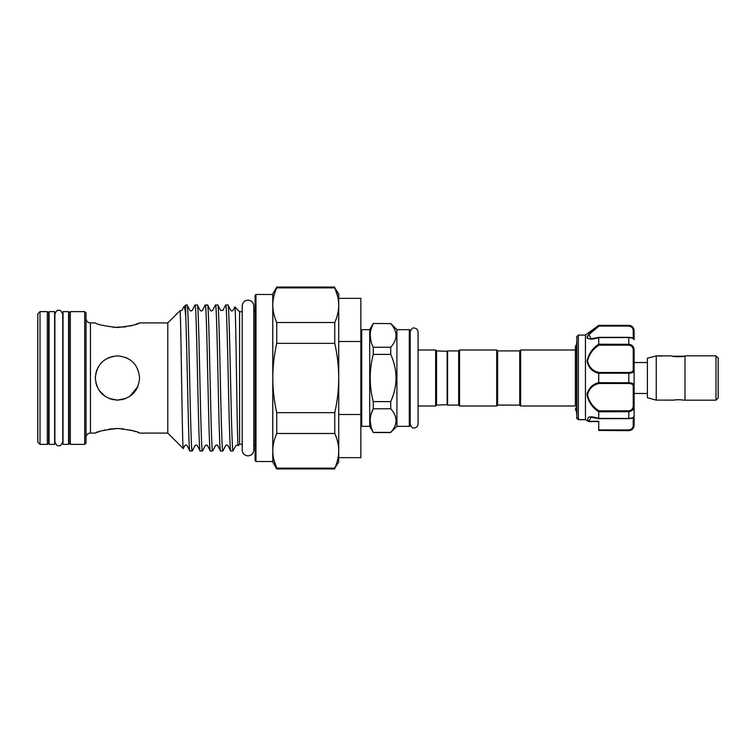 <?xml version="1.0" encoding="UTF-8"?>
<svg xmlns="http://www.w3.org/2000/svg" width="756" height="756" viewBox="0 0 756 756"><rect width="100%" height="100%" fill="white"/><g stroke="black" fill="none" stroke-linecap="round" stroke-linejoin="round"><path stroke-width="1.13" d="M49.083 311.623L49.083 444.377L54.621 444.377L54.621 311.623L49.083 311.623M63.022 311.623L63.022 444.377L68.56 444.377L68.56 311.623L63.022 311.623M672.953 356.208L683.793 356.208M715.989 355.878L718.2 358.089L718.2 397.911L715.989 400.122M685.012 378L685.012 400.17L715.989 400.17L715.989 355.83L685.012 355.83L685.012 378M685.012 400.122L682.8 400.122C683.074 399.64 673.672 399.64 673.946 400.122L656.246 400.122L656.246 355.878L661.925 356.085M685.012 355.878C685.427 356.974 671.319 356.974 671.734 355.878L657.351 355.878M656.246 400.122L647.391 397.76L647.391 358.24L656.246 355.878M673.946 400.122L676.686 399.744M676.696 399.744L680.135 399.754M634.114 378L634.114 362.511L647.391 362.511M576.592 414.071L576.592 341.929M585.484 419.665L588.839 421.583L598.714 421.583L598.714 422.897M578.359 419.58L576.847 418.361L576.847 336.581L578.359 335.078L578.359 419.58L585.456 419.637L585.437 335.078L598.714 325.335L628.803 325.553C632.328 326.186 634.104 328.095 634.114 331.279L634.114 339.529C634.104 338.584 632.328 337.923 628.803 337.535L598.714 337.601C592.373 339.652 588.48 339.538 587.015 337.28C588.47 333.897 592.373 329.985 598.714 325.543L599.007 326.072L588.952 334.473L591.003 338.764L598.346 337.573M598.752 418.54L591.003 417.236L588.811 421.498L588.962 421.035L588.291 421.357L585.437 419.599L588.253 421.3C586.354 416.575 589.841 415.611 598.714 418.399L598.714 411.784C592.373 407.55 588.48 401.927 587.015 394.897C588.47 388.282 592.373 384.209 598.714 382.678L598.714 373.322C592.364 371.782 588.461 367.718 587.015 361.132C588.48 354.063 592.383 348.431 598.714 344.216L598.714 337.601M598.459 325.741L594.698 328.699M587.327 336.118L587.015 337.374M587.317 338.14L587.828 338.546M595.085 371.782L597.902 373.029M587.336 392.459L587.015 394.868M519.722 405.103L519.722 350.897L520.61 350.009L520.61 405.991L519.722 405.103L497.599 405.103L496.711 405.991L459.535 405.991L458.656 405.103L447.59 405.103L447.59 350.897L458.656 350.897L459.535 350.009L496.711 350.009L496.711 405.991M519.722 350.897L497.599 350.897L496.711 350.009M447.59 404.658L436.524 405.103L435.645 405.991L418.068 405.991L418.068 423.984C417.841 426.375 416.528 427.688 414.137 427.915C412.71 428.567 411.396 427.253 410.196 423.984L410.196 332.016C411.396 328.747 412.71 327.433 414.137 328.085C416.528 328.312 417.841 329.625 418.068 332.016L418.068 423.984M447.59 351.342L436.524 350.897L435.645 350.009L418.068 350.009L418.068 332.016M360.848 330.542A0.888 0.888 0 0 1 361.737 329.654L361.737 426.346A0.888 0.888 0 0 1 360.848 425.458M409.308 426.346L409.308 329.654A0.888 0.888 0 0 1 410.196 330.542L410.196 425.458A0.888 0.888 0 0 1 409.308 426.346L396.919 426.346L390.72 432.385C397.779 424.541 397.779 416.669 390.72 408.769L390.72 401.616C397.779 385.881 397.779 370.138 390.72 354.384L390.72 347.231C397.779 339.378 397.779 331.506 390.72 323.615L373.275 323.455L390.72 323.615M396.097 420.582L395.974 422.349M409.308 329.654L396.919 329.654L390.72 323.455M371.083 414.307L373.275 408.769C369.183 416.603 369.183 424.475 373.275 432.385L369.703 426.346L369.703 329.654L373.275 323.455M371.083 341.693L370.175 335.418M371.083 329.144L373.275 323.615C369.183 331.44 369.183 339.312 373.275 347.231L373.275 354.384C369.183 370.109 369.183 385.853 373.275 401.616L373.275 408.769L390.72 408.769M371.083 426.847L370.175 420.582M369.703 426.346L361.737 426.346M369.703 329.654L361.737 329.654M183.254 448.563L167.794 433.094L167.794 322.906L179.985 310.735C180.968 306.189 182.205 452.249 183.254 448.563L184.851 445.577C185.91 444.906 186.637 444.906 187.053 445.577L189.917 451.02C188.518 455.074 187.129 350.132 185.721 316.074L185.721 304.98L183.67 307.097L181.941 310.423L179.985 310.735M192.194 451.02C190.493 455.537 188.792 300.463 187.091 304.98L189.954 310.423C190.408 311.103 191.136 311.103 192.156 310.423L195.029 304.98L197.373 305.046L200.179 310.423C201.219 311.103 201.946 311.103 202.381 310.423L205.245 304.98L207.598 305.046L210.395 310.423C210.811 311.094 211.548 311.094 212.597 310.423L215.469 304.98L217.813 305.046L220.61 310.423L222.812 310.423L225.685 304.98L227.962 304.98L230.835 310.423C231.27 311.094 231.997 311.094 233.037 310.423L234.861 306.993L239.595 311.727L239.595 444.273L238.14 445.577C237.705 444.906 236.978 444.906 235.938 445.577L232.848 451.02L230.722 450.954L227.925 445.577C226.98 444.868 226.252 444.868 225.723 445.577L222.85 451.02L220.506 450.954L217.709 445.577C217.303 444.906 216.566 444.906 215.507 445.577L212.634 451.02L210.281 450.954L207.484 445.577C207.04 444.906 206.312 444.906 205.282 445.577L202.419 451.02L200.066 450.954L197.269 445.577C196.881 444.915 196.154 444.915 195.067 445.577L192.27 450.954L189.917 451.02M187.091 304.98L185.721 304.98M227.962 304.98C229.588 300.293 231.232 443.243 232.848 450.349L233.311 450.557M230.797 451.02C229.096 455.537 227.386 300.463 225.685 304.98M232.848 451.02L232.848 450.349M217.747 304.98C219.448 300.463 221.149 455.537 222.85 451.02M220.572 451.02C218.871 455.537 217.17 300.463 215.469 304.98M207.522 304.98C209.223 300.463 210.933 455.537 212.634 451.02M210.357 451.02C208.656 455.537 206.955 300.463 205.245 304.98M197.307 304.98C199.008 300.463 200.709 455.537 202.419 451.02M200.142 451.02C198.441 455.537 196.73 300.463 195.029 304.98M238.216 445.653C237.072 450.519 235.948 303.279 234.861 306.993M47.316 444.377L47.316 311.623L40.011 311.623L40.011 444.377L47.316 444.377L48.639 443.054L48.639 312.946L47.316 311.623M84.71 444.377L84.71 311.623L70.327 311.623L70.327 444.377L84.71 444.377L86.033 443.054L86.033 312.946L84.71 311.623M117.454 355.878C130.911 357.172 138.291 364.543 139.586 377.991C138.272 391.466 130.901 398.847 117.454 400.122C103.997 398.828 96.626 391.457 95.332 378C96.626 364.543 104.007 357.163 117.454 355.878L117.473 355.878M167.794 322.906L139.586 322.906C138.272 324.4 130.892 325.949 117.454 327.546C103.997 325.94 96.626 324.39 95.332 322.906L90.465 322.906L90.465 433.094L95.332 433.094C96.636 431.6 104.016 430.06 117.454 428.454C130.911 430.06 138.282 431.6 139.586 433.094L137.847 432.423M167.794 433.094L139.586 433.094M242.203 311.727L239.595 311.727M242.203 444.273L239.595 444.273M334.766 343.347L276.743 343.347L276.743 322.51C274.154 316.773 272.84 311 272.784 305.178L272.784 294.471L255.972 294.471L255.972 461.529L272.784 461.529L272.784 450.822C272.84 445 274.163 439.227 276.743 433.49L276.743 412.653L334.766 412.653L334.766 433.49C337.356 439.227 338.669 445 338.726 450.822L338.726 293.914L334.766 287.856C337.356 293.593 338.669 299.367 338.726 305.178C338.669 311 337.356 316.773 334.766 322.51L334.766 343.347C337.346 354.791 338.669 366.339 338.726 378C338.679 389.623 337.356 401.171 334.766 412.653M86.033 437.526A4.423 4.423 0 0 1 90.465 433.094M86.033 318.474A4.423 4.423 0 0 0 90.465 322.906M40.011 444.377L37.8 442.165L37.8 313.834L40.011 311.623M70.327 444.377L68.994 443.054L68.994 312.946L70.327 311.623M48.639 438.631A0.888 0.888 0 0 1 49.083 437.856M48.639 317.369A0.888 0.888 0 0 0 49.083 318.144M68.994 317.369A0.888 0.888 0 0 1 68.56 318.144M68.994 438.631A0.888 0.888 0 0 0 68.56 437.856M255.972 461.529L255.084 460.64L255.084 295.36L255.972 294.471M337.667 296.343L334.766 287.856L276.743 287.856L276.743 287.063L334.766 287.063M255.084 309.516A2.211 2.211 0 0 1 253.799 311.529L253.799 305.934C253.458 302.409 251.521 300.482 248.006 300.132C244.481 300.482 242.553 302.409 242.203 305.934L242.203 450.066C242.553 453.591 244.481 455.518 248.006 455.868C251.521 455.518 253.458 453.591 253.799 450.066L253.799 444.471A2.211 2.211 0 0 1 255.084 446.484M520.61 405.991L575.354 405.991L575.354 346.843L575.354 350.009L520.61 350.009M99.14 390.417L105.131 396.38L99.102 390.361M109.053 398.469L113.079 399.688M121.829 399.688L125.997 398.412L117.454 400.122L108.987 398.44M133.075 393.668L129.796 396.371L137.866 386.533M117.454 428.454L108.977 429.162M105.112 429.947L101.843 430.816M99.083 431.695L97.259 432.347M96.995 432.451L95.332 433.094M113.343 327.376L125.978 326.828M113.041 356.322L107.995 357.994M101.814 362.351L99.112 365.63M97.052 369.438L95.776 373.577M95.379 376.545L95.332 378.189M95.776 382.394L97.052 386.552M135.9 390.228L137.857 386.581M129.796 359.629L126.016 357.597M129.786 326.063L133.103 325.175M135.853 324.296L139.586 322.906M135.683 431.648L133.226 430.863M132.99 430.797L129.966 429.984M123.105 428.775L121.792 428.643M101.786 362.37L100.605 363.664M338.726 341.504L360.848 341.504L360.848 298.346L338.726 298.346M360.848 341.504L360.848 414.496L338.726 414.496M338.726 457.654L360.848 457.654L360.848 414.496M338.726 450.822C338.669 456.633 337.356 462.407 334.766 468.144L338.726 462.086L338.726 450.822M273.852 459.657L276.743 468.144C274.154 462.407 272.84 456.633 272.784 450.822L272.784 462.086L276.743 468.937L276.743 468.144L334.766 468.144M334.766 433.49L276.743 433.49M276.743 322.51L334.766 322.51M276.743 412.653C274.154 401.171 272.84 389.623 272.784 378C272.84 366.339 274.163 354.791 276.743 343.347M272.784 450.822L272.784 305.178C272.84 299.367 274.163 293.593 276.743 287.856M272.784 305.178L272.784 293.914L276.743 287.063M185.721 316.074C185.097 309.365 184.464 306.293 183.831 306.87M447.146 405.103L447.146 350.897M436.524 405.103L436.524 350.897M435.645 405.991L435.645 350.009M396.919 426.346L396.919 329.654M390.72 432.385L373.275 432.385M373.275 354.384L390.72 354.384M390.72 401.616L373.275 401.616M390.72 347.231L373.275 347.231M497.599 350.897L497.599 405.103M459.535 350.009L459.535 405.991M458.656 350.897L458.656 405.103M634.114 417.388L634.114 425.354C633.802 428.576 632.035 430.344 628.803 430.665L630.759 430.06M633.235 417.236L634.114 416.471C633.897 417.756 632.12 418.484 628.803 418.663L628.803 418.465C632.328 418.077 634.104 417.416 634.114 416.471L634.114 405.603C634.104 409.166 632.328 411.207 628.803 411.708L598.714 411.784M631.014 326.053L628.803 325.335C632.035 325.656 633.802 327.424 634.114 330.646L634.114 331.279A0.888 0.558 180 0 0 633.235 330.722C633.254 328.17 631.78 326.62 628.803 326.072L599.007 326.072L598.724 325.553M631.043 344.793L628.803 344.292C632.328 344.802 634.104 346.834 634.114 350.397L634.114 405.603L633.235 405.509L633.235 386.373C633.254 384.568 631.78 383.613 628.803 383.5L599.007 383.5C592.855 384.889 589.028 388.716 587.535 394.963C589.047 401.634 592.865 406.926 599.007 410.829L598.724 411.708M588.253 421.3A0.888 0.652 141.4 0 0 588.782 421.328L598.714 421.328L598.714 429.928L628.803 429.928C631.78 429.389 633.254 427.839 633.235 425.278A0.888 0.558 -0 0 0 634.114 424.721L634.114 422.897M598.865 418.663L591.031 417.236M634.114 350.397L633.235 350.491C633.254 347.41 631.78 345.634 628.803 345.171L599.007 345.171C592.855 349.074 589.028 354.384 587.535 361.094C589.047 367.293 592.865 371.101 599.007 372.5L598.714 373.322M598.714 382.678L628.803 382.772C632.328 382.867 634.104 383.831 634.114 385.683A0.888 0.69 180 0 1 633.235 386.373M598.714 418.399L628.803 418.465L628.803 410.829C631.78 410.366 633.254 408.599 633.235 405.509M634.114 424.721C634.104 427.915 632.328 429.824 628.803 430.447L598.714 430.447L598.714 429.928M628.803 430.665L598.714 430.447M629.408 382.791L628.803 382.772L628.803 373.228L598.724 373.228M598.714 344.216L628.803 344.292L628.803 337.337L598.724 337.535M599.007 372.5L628.803 372.5C631.78 372.396 633.254 371.432 633.235 369.627L633.235 350.491M633.235 369.627A0.888 0.69 180 0 1 634.114 370.317C634.104 372.169 632.328 373.143 628.803 373.228L628.803 372.5M587.544 336.987L588.083 335.607M588.744 334.71L595.388 328.794M578.907 419.306L578.387 419.637L578.907 419.306M576.592 417.756A0.888 0.86 180 0 0 576.847 418.361L577.471 418.266M598.894 418.663L628.803 418.607L598.724 418.465M588.811 421.498A0.888 0.832 163.9 0 1 588.291 421.357M599.007 383.5L598.724 382.772M599.007 345.171L598.724 344.292M633.235 425.278L633.235 417.681M633.235 338.319L633.235 330.722M599.007 410.829L628.803 410.829M628.803 326.072L628.803 325.553M628.803 429.928L628.803 430.447M628.803 383.5L628.803 382.772M628.803 345.171L628.803 344.292M58.817 445.624C57.38 446.229 56.067 444.915 54.886 441.684L54.886 314.316C56.067 311.085 57.38 309.771 58.817 310.376C60.187 309.809 61.501 311.122 62.757 314.316L62.757 441.684C61.501 444.878 60.187 446.191 58.817 445.624M253.799 450.066L253.799 305.934M576.847 336.581L576.592 337.214M585.437 335.078L578.359 335.078M576.592 343.98L575.354 346.843M576.592 412.02L575.354 409.157L576.941 405.991M276.743 468.937L334.766 468.937M390.72 432.545L373.275 432.545M628.803 325.335L598.714 325.335M576.923 418.455L578.397 419.646L576.923 418.455M578.482 419.684L585.503 419.684M633.235 338.764L634.114 339.652M598.865 337.337L591.107 338.764M634.114 339.538L634.114 339.529C634.086 338.253 632.309 337.526 628.803 337.337L598.894 337.337M647.391 393.489L634.114 393.489"/></g></svg>
